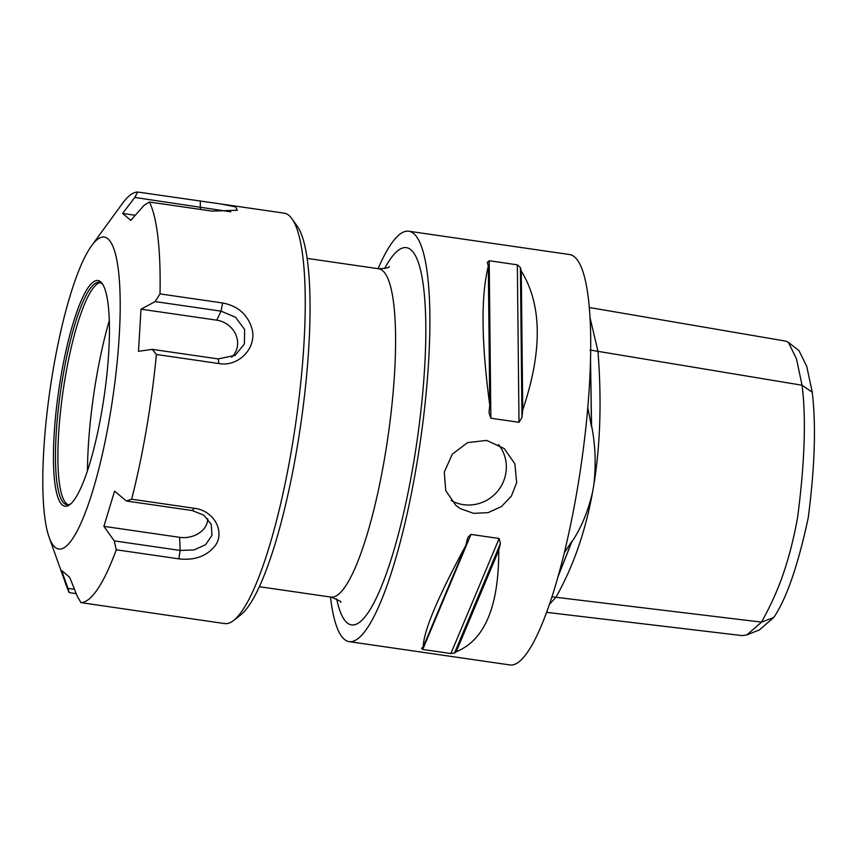 <?xml version="1.0" encoding="UTF-8"?>
<svg xmlns="http://www.w3.org/2000/svg" width="857" height="857" viewBox="0 0 857 857"><rect width="100%" height="100%" fill="white"/><g stroke="black" fill="none" stroke-linecap="round" stroke-linejoin="round"><path stroke-width="1.29" d="M134.795 197.442L122.605 213.436L130.778 220.388L144.062 205.326L149.429 202.027L212.043 211.101L237.325 210.254L235.621 206.912L220.785 203.955L137.677 192.032L134.795 197.442L230.747 211.818M122.605 213.436L135.288 215.278M160.002 293.897L155.149 301.589L221.052 311.155L235.504 317.24L244.609 329.431L244.406 343.946L235.15 355.355L218.192 358.922L152.289 349.367L156.381 354.477L218.996 363.561C238.182 367.053 256.307 348.735 252.333 330.031C248.305 315.065 238.396 306.045 222.616 302.982L160.013 293.897A207.362 41.618 -81.7 0 0 149.429 202.027M222.916 204.277L284.106 213.147A207.362 41.618 98.3 0 1 291.916 218.728A207.362 41.618 98.3 0 1 291.498 449.946A207.362 41.618 98.3 0 1 233.661 620.447A207.362 41.618 98.3 0 1 224.588 623.575L80.954 602.632A207.362 41.618 -81.7 0 0 116.273 549.787L178.877 558.86C194.882 560.66 207.105 556.107 215.557 545.202C225.123 531.158 213.672 510.472 194.26 508.276L131.646 499.203A207.362 41.618 -81.7 0 0 146.461 428.918A207.362 41.618 -81.7 0 0 156.381 354.477M162.766 614.608L161.266 614.394M49.203 537.489A157.592 31.634 98.3 0 1 50.156 388.746A157.592 31.634 98.3 0 1 91.495 245.863A157.592 31.634 98.3 0 1 109.685 417.295A157.592 31.634 98.3 0 1 49.203 537.489L66.878 587.066A207.362 41.618 -81.7 0 0 69.192 592.616L76.209 593.644M137.677 192.032A207.362 41.618 -81.7 0 0 122.519 203.355L91.495 245.863M131.646 499.203L126.375 501.002L192.279 510.558L203.902 515.207L211.208 524.248L211.99 535.336L205.594 544.731L193.843 549.98L180.152 550.44L114.249 540.885L116.263 549.787M114.249 540.885L103.89 526.337L179.627 537.328A22.807 17.804 173.4 0 0 207.726 518.689M74.484 589.327L67.982 588.384L69.203 592.637M67.982 588.384L61.586 570.462L69.749 577.414L77.248 596.258L80.954 602.621M103.89 526.337L114.581 491.168L126.375 501.002M152.289 349.367L138.48 351.306L141.009 309.184L155.149 301.589M231.658 357.176A22.807 20.6 33.8 0 0 236.05 335.205A22.807 20.6 33.8 0 0 216.746 320.164L141.009 309.184M233.661 620.447L240.753 614.908A200.72 40.29 -81.7 0 0 296.736 449.871A200.72 40.29 -81.7 0 0 297.143 226.044L291.916 218.728M70.981 503.67A112.385 22.561 98.3 0 1 66.942 504.752A112.385 22.561 98.3 0 1 62.936 376.405A112.385 22.561 98.3 0 1 99.198 282.296A112.385 22.561 98.3 0 1 102.765 284.47M101.887 410.664A114.045 22.893 -81.7 0 0 102.122 283.485A114.045 22.893 -81.7 0 0 58.801 390.01A114.045 22.893 -81.7 0 0 70.081 504.43A114.045 22.893 -81.7 0 0 101.887 410.664M68.164 504.762A112.385 22.561 98.3 0 1 66.825 503.937A112.385 22.561 98.3 0 1 65.346 376.748A112.385 22.561 98.3 0 1 98.855 283.046A112.385 22.561 98.3 0 1 100.376 282.639M87.478 470.847A132.985 26.685 98.3 0 1 96.241 378.633A132.985 26.685 98.3 0 1 109.257 320.636M451.146 500.52A37.322 36.283 130.4 0 0 505.812 473.375A37.322 36.283 130.4 0 0 498.538 444.579M516.653 482.598L511.415 496.107L501.334 506.626L488.051 512.647L473.621 513.354L460.327 508.63L455.849 505.405L445.758 490.654L444.28 472.1L452.292 454.189L467.611 442.608L486.669 440.412L504.205 448.554L514.875 463.808L516.653 482.598M558.453 575.486L571.898 541.313A155.406 31.195 98.3 0 1 571.673 542.17L558.314 575.99M564.409 552.561L571.898 541.313M590.494 357.144L591.566 425.747A155.406 31.195 98.3 0 1 591.48 426.722L587.741 407.439M591.48 426.722L590.484 357.905M549.616 604.164L555.925 597.286L552.058 596.815M591.566 425.747C595.379 444.472 596.151 464.119 593.858 484.676L592.658 491.693C588.084 511.447 581.078 528.276 571.673 542.17M592.658 491.693C585.556 531.254 573.312 566.456 555.925 597.286L761.552 622.128L746.801 634.93L742.098 635.594M593.858 484.676C600.371 444.601 601.732 400.155 597.972 351.338L802.056 385.232C806.223 418.034 804.766 462.019 797.653 517.157C787.658 572.369 773.303 600.339 761.552 622.128L773.721 617.533C786.49 598.797 797.996 565.556 808.226 517.832C814.836 467.033 816.175 425.158 812.232 392.195L802.056 385.232L796.453 358.772L788.354 342.318L799.013 350.695L806.769 366.432L812.232 392.195M785.901 341.172L788.354 342.318M746.801 634.93L759.398 629.927L773.721 617.533M589.895 317.165L597.972 351.338L589.97 350.01M378.087 268.68A207.362 41.618 98.3 0 1 408.746 231.219L569.584 254.54A207.362 41.618 98.3 0 1 574.501 256.896A207.362 41.618 98.3 0 1 579.064 478.57A207.362 41.618 98.3 0 1 510.065 664.968L349.238 641.647A207.362 41.618 98.3 0 1 344.321 639.29A207.362 41.618 98.3 0 1 330.47 597.018M522.738 409.967L521.27 271.08C542.085 304.674 542.577 350.963 522.738 409.967A207.362 41.618 98.3 0 1 521.977 417.402L518.999 422.308L490.857 418.227L489.004 412.613A207.362 41.618 -81.7 0 0 489.765 405.19L488.308 266.291A207.362 41.618 -81.7 0 0 487.429 262.745L487.344 262.146M487.429 262.745L489.197 260.742L517.339 264.824L520.403 267.523A207.362 41.618 98.3 0 1 521.27 271.08M489.765 405.19C481.323 342.082 480.841 295.794 488.308 266.291M456.203 651.749A207.362 41.618 98.3 0 1 454.489 653.098L450.9 653.537L422.747 649.456L421.526 648.321A207.362 41.618 -81.7 0 0 423.229 646.971L465.78 545.502A207.362 41.618 -81.7 0 0 467.44 538.839L467.933 537.318L470.986 534.414L499.138 538.496L500.402 543.617A207.362 41.618 98.3 0 1 498.753 550.28C498.924 606.349 484.741 640.168 456.203 651.749L498.753 550.28M423.229 646.971C423.487 631.288 437.67 597.468 465.78 545.502M408.746 231.219A207.362 41.618 98.3 0 1 413.663 233.575A207.362 41.618 98.3 0 1 418.237 455.249A207.362 41.618 98.3 0 1 349.238 641.647M200.377 209.419L200.292 201.106M216.746 320.164L221.052 311.155L222.616 302.982M218.192 358.922L218.996 363.561M192.279 510.558L194.26 508.276M179.627 537.328L180.152 550.44L178.877 558.86M307.031 258.375L378.676 268.766A165.883 33.294 98.3 0 1 382.608 270.651A165.883 33.294 98.3 0 1 384.579 458.206A165.883 33.294 98.3 0 1 331.059 597.104L259.425 586.713M490.857 418.227L489.197 260.742M518.999 422.308L517.339 264.824M521.977 417.402L520.403 267.523M422.747 649.456L470.986 534.414M450.9 653.537L499.138 538.496M454.489 653.098L500.402 543.617M384.6 268.573A190.768 38.286 98.3 0 1 410.889 249.805A190.768 38.286 98.3 0 1 413.16 465.501A190.768 38.286 98.3 0 1 336.694 598.968M742.366 635.626L546.723 612.369M589.188 307.481L785.912 341.161M378.676 268.766C385.586 268.487 389.121 267.759 389.26 266.591M340.593 602.192C342.222 602.064 339.04 600.371 331.059 597.104"/></g></svg>
